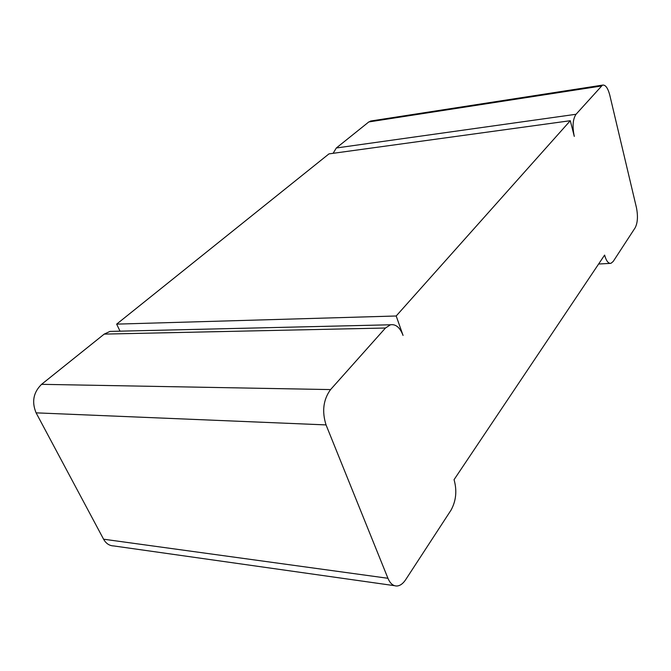 <?xml version="1.0" encoding="UTF-8"?>
<svg xmlns="http://www.w3.org/2000/svg" width="671" height="671" viewBox="0 0 671 671"><rect width="100%" height="100%" fill="white"/><g stroke="black" fill="none" stroke-linecap="round" stroke-linejoin="round"><path stroke-width="1.01" d="M385.464 328.018L390.463 324.781C395.815 323.959 400.008 327.507 403.053 335.416L396.192 315.991L570.291 120.713L574.292 136.406C572.229 126.5 572.808 119.119 576.037 114.271L602.483 85.116C605.443 84.605 607.876 87.951 609.788 95.156L636.435 207.616C638.096 216.112 637.676 222.831 635.169 227.771L613.193 261.464L610.92 263.342C608.354 263.678 606.248 260.927 604.605 255.089L454.057 479.664C457.136 490.618 456.137 500.759 451.046 510.111L405.67 579.685C403.011 583.695 400.075 585.8 396.863 586.009C393.114 586.026 390.145 583.451 387.939 578.285L326.047 424.911C321.795 411.373 323.296 399.597 330.568 389.583L385.464 328.018L104.215 334.108L41.577 384.332C33.382 392.376 31.562 401.887 36.1 412.85L103.577 539.199C106.01 543.527 109.365 545.766 113.659 545.926L394.531 585.682M113.458 331.331L109.969 331.415L104.215 334.108M120.025 331.18L116.662 324.127L328.966 153.885L570.291 120.713M396.192 315.991L116.662 324.127M333.11 153.315L336.322 147.989L368.807 121.937L371.6 120.881M387.939 578.285L103.577 539.199M326.047 424.911L36.1 412.85M330.568 389.583L41.577 384.332M601.208 86.031L368.807 121.937M576.037 114.271L336.322 147.989M390.463 324.781L109.969 331.415M610.048 263.393L598.624 264.022M602.483 85.116L370.451 121.057"/></g></svg>
